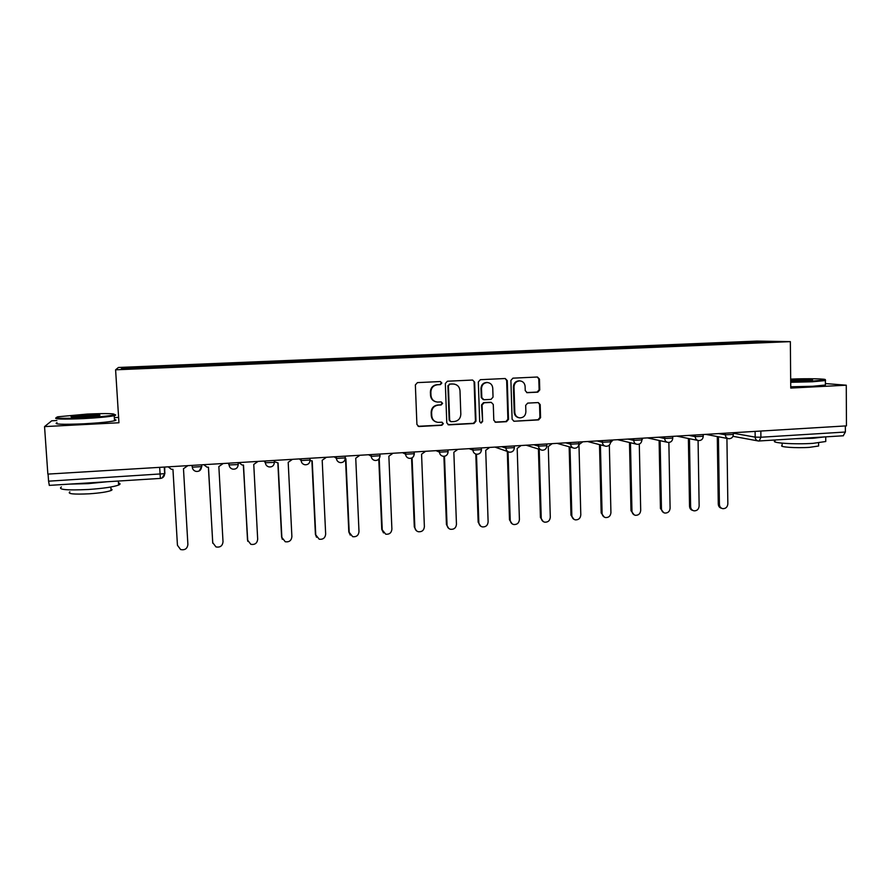 <?xml version="1.0" encoding="UTF-8"?>
<svg xmlns="http://www.w3.org/2000/svg" width="891" height="891" viewBox="0 0 891 891"><rect width="100%" height="100%" fill="white"/><g stroke="black" fill="none" stroke-linecap="round" stroke-linejoin="round"><path stroke-width="1.34" d="M441.836 383.019L440.388 381.548L417.434 382.618L415.362 384.923L416.91 424.461L418.859 426.522L441.903 425.263L443.339 423.659L441.981 422.211L437.982 422.367C434.273 421.777 432.202 419.572 431.756 415.763L431.623 412.477C431.879 408.212 434.073 405.761 438.216 405.127L441.156 404.982L442.593 403.367L441.19 401.919L437.425 402.064C433.605 401.54 431.456 399.324 430.977 395.404L430.854 392.107C431.11 387.83 433.316 385.38 437.459 384.767L440.399 384.622L441.836 383.019M435.855 401.796C432.636 400.872 430.854 398.711 430.509 395.292L430.386 392.007C430.643 387.73 432.837 385.291 436.969 384.667L439.909 384.533L441.346 382.93L440.366 381.548M418.079 426.299L441.413 425.096L442.849 423.492L442.07 422.223M436.156 421.966C433.204 420.931 431.578 418.815 431.277 415.618L431.155 412.344C431.411 408.078 433.605 405.639 437.726 405.004L440.666 404.848L442.103 403.244L441.223 401.919M537.774 392.174L539.768 389.924L539.445 379.065L537.451 377.016L512.915 378.163L510.899 380.412L512.113 419.215L514.007 421.254L538.587 419.906L540.57 417.656L540.191 404.603L538.264 402.565L527.684 403.111L525.679 405.36L525.879 411.854C525.556 415.663 523.563 417.679 519.899 417.89C516.858 417.434 515.165 415.629 514.809 412.455L514.018 386.917C514.296 383.23 516.201 381.214 519.754 380.88C522.939 381.237 524.721 383.074 525.111 386.382L525.233 390.637L527.205 392.686L537.774 392.174L537.128 392.062L539.111 389.824L538.799 378.987L537.329 377.016M790.35 341.632L790.751 388.075L846.272 385.202L846.45 425.876L47.847 474.101L44.55 426.6L118.948 422.757L115.596 369.81L790.35 341.632L756.916 341.086L118.414 367.482L115.596 369.81M474.636 382.128L472.586 380.045L447.393 381.225L445.333 383.509L446.781 422.813L448.708 424.873L473.956 423.492L475.983 421.209L474.636 382.128L472.586 380.045M480.36 379.677L505.23 378.519L507.257 380.591L508.483 419.416L506.478 421.688L495.708 422.267L493.803 420.229L493.28 404.458L491.32 402.409L484.091 402.765L482.064 405.049L482.621 421.488L481.017 423.08L479.681 421.655L478.333 381.949L480.36 379.677M118.603 417.411L114.326 417.623M56.879 420.541L51.723 420.797L44.55 426.6M846.272 385.202L825.411 383.564M845.347 425.943L845.381 432.024L843.209 435.755M49.317 485.35L48.571 481.185L164.657 473.667L164.779 467.04M48.081 474.09L48.571 481.185M161.728 367.292L121.209 368.985L122.446 367.86L161.75 366.223L161.817 367.448L161.75 366.223M730.999 343.726L730.52 342.656L728.404 342.612L161.75 366.078M730.52 342.656L761.449 341.376L777.72 341.643L746.001 343.102M161.728 367.448L746.057 342.957M728.426 343.837L728.404 342.612M122.446 367.86L123.559 368.885M761.048 342.333L761.449 341.376M447.984 424.673L473.411 423.325L475.438 421.053L474.101 382.039M449.844 384.177L448.407 385.781L449.665 420.251L451.024 421.699L454.287 421.532C458.386 420.886 460.569 418.447 460.825 414.204L459.99 390.692C459.511 386.705 457.317 384.478 453.43 384.021L449.342 384.088L448.407 385.781M450.456 421.532L449.164 420.106L447.906 385.68M454.176 384.088L452.94 384.032M449.342 384.088L452.428 383.932M495.04 422.1L505.888 421.532L507.892 419.271L506.656 380.502L505.164 378.519M490.752 402.286L483.535 402.643L481.508 404.915L482.621 421.488M481.017 423.08L482.064 421.332M492.745 388.064C492.344 384.745 490.54 382.896 487.321 382.517C483.724 382.852 481.786 384.879 481.508 388.61L481.819 397.676L483.991 399.736L491.019 399.38L493.046 397.108L492.745 388.064M487.756 382.551L486.753 382.428C483.167 382.762 481.229 384.789 480.951 388.509L481.508 388.61M483.189 399.614L481.263 397.553L480.951 388.509M526.626 392.586L537.128 392.062M520.054 380.891L519.13 380.791C515.599 381.125 513.684 383.141 513.405 386.828L514.018 386.917M518.685 417.679C515.978 416.988 514.486 415.206 514.207 412.31L513.405 386.828M514.007 421.254L537.941 419.75L539.924 417.511L539.545 404.481L538.22 402.565M168.187 466.839L171.284 469.267L172.954 469.345L177.443 545.27L180.628 549.569C184.916 550.371 187.333 548.678 187.89 544.49L183.479 468.711L187.89 465.648M177.443 545.27L172.943 469.345M203.761 464.69L206.912 467.118L208.472 467.185L212.704 542.619L215.99 546.94C220.155 547.631 222.494 545.938 223.017 541.839L218.852 466.55L223.218 463.509M212.782 543.232L208.383 467.185M238.877 462.563L242.051 465.002L243.51 465.046L247.509 540.002L250.861 544.334C254.915 544.936 257.187 543.232 257.677 539.233L253.757 464.423L258.067 461.404M247.765 541.316L243.343 465.057M83.843 417.834C99.057 416.999 109.07 416.019 113.903 414.905C116.532 413.502 107.644 413.224 87.251 414.07L57.826 416.788C52.925 418.38 61.602 418.725 83.843 417.834M114.705 414.616C116.042 414.861 116.019 415.173 114.638 415.574L114.204 415.685C108.869 416.799 98.756 417.768 83.843 418.592C62.715 419.472 53.471 419.204 56.1 417.768M84.723 416.865C74.354 417.289 69.877 417.155 71.291 416.453L86.427 414.983C97.364 414.538 101.663 414.716 99.324 415.507L84.723 416.865M98.767 415.607L72.371 417.033M118.481 482.944C120.541 483.501 120.586 484.203 118.614 485.06C113.369 486.954 103.334 488.424 88.532 489.482C66.58 490.495 57.536 489.638 61.412 486.92M106.931 481.775L88.142 483.646L69.921 484.091M110.929 488.947C112.411 489.371 112.444 489.894 111.03 490.529C107.221 491.943 99.992 493.035 89.356 493.803C73.608 494.527 67.115 493.892 69.866 491.865M114.449 419.538C116.498 419.828 116.521 420.24 114.527 420.764C109.203 421.944 99.09 422.947 84.188 423.782C62.114 424.695 53.059 424.328 57.024 422.69M790.696 381.649L812.302 381.125L824.955 379.9C828.719 378.809 807.725 378.363 790.673 379.109M825.578 380.502L824.955 379.9L825.389 380.568L812.614 381.76L790.707 382.295M790.685 379.889L793.681 379.7C802.68 379.221 815.131 379.477 812.124 380.089L790.696 380.836M810.821 380.29L790.696 380.535M825.745 440.466L825.757 441.513L813.049 443.339C794.549 444.62 769.657 442.916 775.059 440.856M824.22 436.969L813.015 438.272L796.443 438.706M818.606 445.222L818.617 446.001L809.451 447.36C796.209 448.284 778.277 447.015 782.131 445.478L782.109 443.161M825.411 384.422L825.411 385.023L812.648 386.271L790.74 386.794M274.35 461.672L278.092 462.941L281.857 537.418L285.265 541.761C289.219 542.274 291.424 540.57 291.892 536.66L288.194 462.329L292.46 459.333M282.358 539.333L281.589 536.961L277.847 462.964M310.057 460.602L312.218 460.87L315.748 534.867L319.212 539.222C323.065 539.656 325.215 537.952 325.66 534.121L322.197 460.257L326.407 457.283M316.528 537.262L315.414 534.422L311.895 460.881M345.207 458.843L345.897 458.809L349.205 532.35L352.702 536.694C356.467 537.073 358.561 535.38 358.995 531.615L355.743 458.208L359.919 455.256M350.252 535.112L348.804 531.905L345.508 458.832M379.221 458.609L382.239 529.867L385.758 534.21C389.434 534.522 391.483 532.829 391.895 529.131L388.866 456.192L392.987 453.263M383.52 532.907L381.76 529.432L378.786 459.166M412.088 457.84L414.85 527.405C415.072 529.666 416.242 531.114 418.38 531.749C421.978 532.016 423.971 530.334 424.383 526.692L421.566 454.198L425.642 451.291M416.342 530.668L414.304 526.982L411.564 458.097M444.498 456.27L447.037 524.988C447.26 527.26 448.44 528.697 450.59 529.31C454.098 529.544 456.058 527.862 456.459 524.276L453.853 452.238L457.874 449.342M448.719 528.408L446.436 524.576L443.907 456.326M476.485 454.21L478.835 522.594C479.046 524.877 480.227 526.314 482.376 526.915C485.818 527.093 487.745 525.423 488.123 521.892L485.718 450.3L489.705 447.416M480.65 526.135L478.155 522.182L475.805 454.042M508.037 451.704L510.22 520.233C510.432 522.527 511.623 523.964 513.773 524.532C517.148 524.688 519.019 523.017 519.408 519.542L517.192 448.373L521.135 445.522M512.158 523.863L509.485 519.832L507.302 451.403M539.211 449.287L541.227 517.905C541.438 520.199 542.619 521.636 544.757 522.182C548.076 522.304 549.914 520.656 550.293 517.214L548.277 446.491L552.175 443.651M543.254 521.591L540.425 517.504L538.42 449.031M570.006 447.015L571.844 515.599C572.044 517.905 573.225 519.33 575.374 519.865C578.615 519.965 580.431 518.317 580.798 514.92L578.961 444.62L582.825 441.791M573.949 519.33L570.986 515.21L569.149 446.77M600.411 444.843L602.082 513.316C602.283 515.633 603.452 517.047 605.602 517.571C608.787 517.638 610.558 516 610.925 512.659L609.333 445.121M610.58 442.549L613.097 439.965M604.254 517.092L601.169 512.938L599.498 444.598M630.46 442.738L631.953 511.078C632.153 513.394 633.323 514.798 635.45 515.31C638.58 515.354 640.328 513.728 640.696 510.409L639.293 444.074M641.865 439.898L643.001 438.16M634.169 514.864L630.984 510.699L629.48 442.504M660.131 440.689L661.456 508.85C661.657 511.167 662.815 512.581 664.942 513.071C668.016 513.093 669.742 511.479 670.099 508.204L668.863 442.471M663.706 512.659L660.431 508.483L659.106 440.466M689.456 438.706L690.614 506.656C690.803 508.984 691.962 510.376 694.078 510.855C697.096 510.866 698.789 509.251 699.145 506.021L698.076 440.488M692.875 510.476C690.826 509.953 689.712 508.561 689.534 506.3L688.375 438.483M718.424 436.768L719.416 504.495C719.605 506.812 720.752 508.204 722.857 508.672C725.831 508.661 727.49 507.057 727.847 503.861L726.922 438.372M721.688 508.304C719.605 507.837 718.469 506.444 718.28 504.139L717.288 436.545M733.315 433.238L755.167 437.125L760.903 437.236L845.381 432.024M755.1 431.389L755.167 437.125C755.368 439.386 756.492 440.677 758.542 441.012L759.199 441.034L760.903 437.236L760.836 431.044M164.512 467.062L164.891 473.489L162.051 478.01M718.703 433.594L725.341 434.808L733.338 434.429M725.319 433.193L725.341 434.808C725.541 437.08 726.688 438.383 728.771 438.717C731.489 438.695 733.015 437.325 733.338 434.608L733.315 432.714M688.866 435.387L695.192 436.635L703.233 436.245M695.158 435.008L695.192 436.635C695.392 438.918 696.55 440.232 698.655 440.577C701.384 440.555 702.91 439.174 703.233 436.434L703.199 434.53M658.661 437.214L664.653 438.495L672.738 438.082M664.619 436.857L664.653 438.495C664.864 440.778 666.034 442.103 668.15 442.448C670.89 442.437 672.427 441.045 672.75 438.272L672.716 436.367M628.055 439.063L633.724 440.377L641.865 439.942M633.679 438.728L633.724 440.377C633.947 442.66 635.116 443.985 637.254 444.353C640.016 444.342 641.553 442.95 641.876 440.143L641.832 438.238M597.07 440.934L602.394 442.27L610.602 441.825M602.349 440.622L602.394 442.27C602.617 444.564 603.808 445.901 605.958 446.28C608.731 446.28 610.279 444.865 610.602 442.036L610.558 440.121M565.696 442.827L570.652 444.197L578.927 443.729M570.608 442.537L570.652 444.197C570.886 446.502 572.089 447.839 574.261 448.229C577.056 448.24 578.604 446.814 578.927 443.963L578.883 442.036M533.898 444.754L538.509 446.157L546.84 445.667M538.454 444.475L538.509 446.157C538.743 448.451 539.957 449.799 542.14 450.2C544.958 450.222 546.528 448.797 546.84 445.901L546.796 443.974M501.7 446.692L505.932 448.128L514.341 447.627M505.876 446.447L505.932 448.128C506.177 450.434 507.402 451.793 509.596 452.194C512.436 452.238 514.018 450.801 514.341 447.872L514.285 445.934M469.078 448.663L472.932 450.133L481.441 449.621M472.876 448.44L472.932 450.133C473.177 452.439 474.413 453.797 476.618 454.221C479.492 454.276 481.095 452.828 481.418 449.866L481.363 450.59M436.033 450.657L439.486 452.171L448.106 451.648M439.43 450.456L439.486 452.171C439.742 454.466 440.978 455.836 443.206 456.27C446.113 456.348 447.728 454.889 448.05 451.882L447.973 449.944M402.543 452.684L405.594 454.221L414.326 453.697M405.528 452.505L405.594 454.221C405.85 456.526 407.098 457.896 409.325 458.353C412.277 458.453 413.914 456.972 414.237 453.92L414.159 451.982M368.607 454.733L371.246 456.315L380.101 455.769M371.179 454.577L371.246 456.315C371.514 458.598 372.761 459.99 375 460.458C377.984 460.58 379.644 459.088 379.978 456.003L379.9 454.054M334.214 456.805L336.43 458.431L345.407 457.885M336.353 456.682L336.43 458.431C336.698 460.714 337.956 462.095 340.195 462.596C343.224 462.741 344.917 461.237 345.251 458.097L345.173 456.147M299.365 458.91L301.136 460.569L310.235 460.012M301.058 458.809L301.136 460.569C301.403 462.841 302.662 464.233 304.9 464.757C307.996 464.924 309.712 463.42 310.057 460.224L309.968 458.275M274.495 460.413L274.383 462.384L265.362 462.741L264.037 461.048M265.273 460.97L265.362 462.741C265.629 465.002 266.888 466.405 269.127 466.94C272.278 467.151 274.027 465.637 274.383 462.384L274.283 460.424M238.343 462.596L238.22 464.567L229.087 464.946L228.219 463.209M228.987 463.164L229.087 464.946C229.355 467.185 230.602 468.588 232.829 469.156C236.059 469.412 237.852 467.875 238.22 464.567L238.12 462.607M201.678 464.812L201.789 466.606L199.083 471.038M191.91 465.403L192.3 467.174L201.789 466.606M192.2 465.38L192.3 467.174C192.579 469.401 193.815 470.804 196.031 471.395C199.328 471.707 201.177 470.17 201.555 466.784L201.444 464.824M341.13 462.629L340.195 462.596M375.868 460.491L375 460.458M414.337 453.875L413.524 456.459M410.138 458.375L409.325 458.353M448.106 451.848L447.716 453.642M443.963 456.292L443.206 456.27M477.342 454.243L476.618 454.221M510.276 452.216L509.596 452.194M542.775 450.211L542.14 450.2M574.862 448.229L574.261 448.229M606.526 446.28L605.958 446.28M159.667 467.352L160.369 478.445C163.053 478.022 164.479 476.429 164.657 473.667L164.267 467.073M758.542 441.012L843.432 435.766M160.369 478.411L49.272 485.383M506.656 380.502L507.257 380.591M507.892 419.271L508.483 419.416M505.888 421.532L506.478 421.688M495.385 422.111L495.964 422.267M490.551 402.286L491.119 402.409M483.535 402.643L484.091 402.765M481.508 404.915L482.064 405.049M481.263 397.553L481.819 397.676M526.737 392.586L527.361 392.686M514.207 412.31L514.809 412.455M539.545 404.481L540.191 404.603M539.924 417.511L540.57 417.656M537.941 419.75L538.587 419.906M513.65 421.098L514.263 421.254M538.799 378.987L539.445 379.065M539.111 389.824L539.768 389.924M446.436 524.576L447.037 524.988M478.155 522.182L478.835 522.594M509.485 519.832L510.22 520.233M540.425 517.504L541.227 517.905M570.986 515.21L571.844 515.599M601.169 512.938L602.082 513.316M630.984 510.699L631.953 511.078M660.431 508.483L661.456 508.85M689.534 506.3L690.614 506.656M718.28 504.139L719.416 504.495M481.352 447.928L481.418 449.866M494.95 447.104L507.87 451.603M526.202 445.21L540.625 449.721M557.075 443.35L572.913 447.839M587.548 441.513L604.755 445.968M617.663 439.697L636.174 444.097M647.401 437.893L667.181 442.237M676.77 436.122L697.776 440.399M705.795 434.374L727.969 438.572M757.795 440.878L732.97 436.312M495.129 422.111L495.708 422.267M486.753 382.428L487.321 382.517M519.13 380.791L519.754 380.88M113.903 414.905L114.638 415.574M71.904 416.999L71.291 416.453M118.614 485.06L118.369 481.062M110.807 487.009L111.03 490.529M114.527 420.764L114.204 415.685M825.757 441.513L825.723 436.868M818.595 442.883L818.617 446.001M825.411 385.023L825.389 380.568"/></g></svg>
